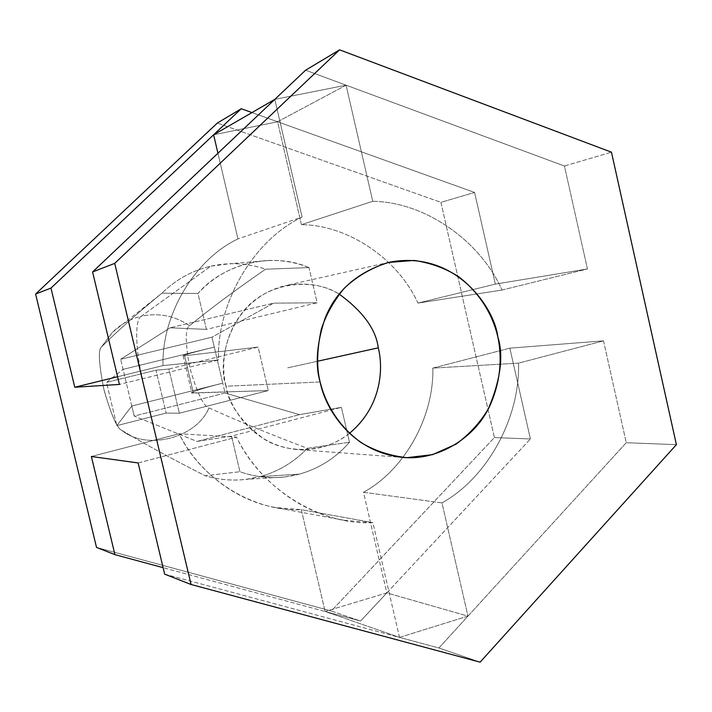 <?xml version="1.0" encoding="UTF-8"?>
<svg xmlns="http://www.w3.org/2000/svg" width="712" height="712" viewBox="0 0 712 712"><rect width="100%" height="100%" fill="white"/><g stroke="black" fill="none" stroke-linecap="round" stroke-linejoin="round"><path stroke-width="0.53" stroke-dasharray="3.56 2.67" d="M189.579 325.749C174.796 315.728 158.687 312.559 141.252 316.253L210.779 266.181C229.371 262.087 247.643 263.102 265.594 269.207C235.441 289.98 210.111 308.821 189.579 325.749C210.111 308.821 235.441 289.98 265.594 269.207L308.981 267.587L317.151 302.778L273.515 303.161L211.945 337.185L222.758 383.145L131.809 406.009L134.203 416.048L225.09 393.024L222.758 383.145L225.09 393.024L299.521 414.651L341.395 407.344L349.494 442.241C335.815 457.923 319.101 468.549 299.343 474.139L260.2 476.604C278.428 471.513 294.154 462.079 307.37 448.302L349.494 442.241L307.37 448.302C269.189 433.884 236.393 420.409 208.963 407.878C203.632 406.516 197.224 393.131 189.757 367.721C185.147 342.018 185.093 328.027 189.579 325.749C185.093 328.027 185.147 342.018 189.757 367.721C197.224 393.131 203.632 406.516 208.963 407.878C236.393 420.409 269.189 433.884 307.37 448.302C294.154 462.079 278.428 471.513 260.2 476.604L299.343 474.139L284.987 476.933C269.572 478.669 254.558 476.942 239.944 471.736L231.551 436.118L197.001 441.431L134.203 416.048L120.675 359.284L170.115 327.805L206.427 329.389L197.963 293.46L161.935 293.202C137.879 312.826 117.783 330.68 101.647 346.753C98.051 348.835 98.763 362.897 103.783 388.939C111.17 414.82 117.097 428.571 121.574 430.199C144.821 444.11 172.669 459.284 205.109 475.723L239.944 471.736L205.109 475.723C218.397 479.737 231.952 480.965 245.756 479.399L260.2 476.604C241.884 481.463 223.524 481.178 205.109 475.723C172.669 459.284 144.821 444.11 121.574 430.199C146.921 451.105 196.672 437.916 208.963 407.878C196.672 437.916 146.921 451.105 121.574 430.199C117.311 428.722 111.553 415.648 104.281 390.968C98.968 365.265 97.953 350.696 101.229 347.269L101.647 346.753C117.783 330.68 137.879 312.826 161.935 293.202L197.963 293.46C216.76 273.114 240.451 262.096 269.038 260.423C283.34 260.156 296.664 262.55 308.981 267.587L265.594 269.207C253.979 265.193 241.929 263.369 229.442 263.752L210.779 266.181C192.213 270.533 175.926 279.54 161.935 293.202C175.926 279.54 192.213 270.533 210.779 266.181L141.252 316.253C130.438 318.798 120.826 324.156 112.425 332.326L101.647 346.753L112.434 332.326C120.826 324.156 130.438 318.798 141.252 316.253C134.595 318.94 135.467 351.149 142.471 378.588C135.467 351.149 134.595 318.94 141.252 316.253C158.687 312.559 174.796 315.728 189.579 325.749M494.413 437.56L530.404 438.966L360.557 621.06L331.329 611.003L494.413 437.56L440.906 202.35L217.302 123.069L440.906 202.35L474.593 192.445L440.906 202.35L494.413 437.56L331.329 611.003L360.557 621.06L163.119 567.669L325.108 611.474L399.503 637.382L438.886 647.982L626.275 442.713L676.4 444.662L626.275 442.713L603.509 340.843L509.845 348.159L530.404 438.966L494.413 437.56M251.986 112.576L474.593 192.445L495.347 284.106L587.444 268.958L564.438 166.012L611.466 152.181L564.438 166.012L305.617 70.194L564.438 166.012L587.444 268.958L502.013 290.042C480.119 240.647 425.037 201.977 372.75 201.3L346.094 85.182L274.805 99.369L302.084 217.062C253.89 239.997 216.893 302.119 218.424 360.005L119.42 384.435L218.424 360.005L163.012 365.603C161.686 314.446 194.75 259.417 237.968 238.903L217.934 153.231L237.968 238.903C194.75 259.417 161.686 314.446 163.012 365.603L117.578 376.737L163.012 365.603L218.424 360.005C216.893 302.119 253.89 239.997 302.084 217.062L237.968 238.903L302.084 217.062L274.805 99.369L346.094 85.182L277.582 121.761L301.443 224.663C348.453 225.036 398.168 259.186 417.926 303.089L495.347 284.106L474.593 192.445L251.986 112.576M96.512 547.421L331.329 611.003L96.512 547.421M480.111 662.16L438.886 647.982L480.111 662.16M164.659 574.139L399.503 637.382L372.919 522.661L344.288 520.312C299.814 512.836 256.747 478.927 236.571 437.123L179.166 433.768C197.171 470.721 235.663 500.803 275.58 507.54L301.301 509.676L372.919 522.661L301.301 509.676L325.108 611.474L301.301 509.676C254.273 512.079 200.846 479.585 179.166 433.768L91.376 456.49L179.166 433.768L236.571 437.123C260.886 488.957 320.623 525.518 372.919 522.661L399.503 637.382L164.659 574.139M349.494 442.241L341.395 407.344L231.551 436.118L239.944 471.736C259.675 478.615 279.478 479.416 299.343 474.139C319.101 468.549 335.815 457.923 349.494 442.241M308.981 267.587C273.808 251.834 223.951 262.933 197.963 293.46L206.427 329.389L317.151 302.778L308.981 267.587M138.137 462.951L236.571 437.123L138.137 462.951M386.821 592.9L325.108 611.474L360.557 621.06L386.821 592.9L467.971 616.12L399.503 637.382L325.108 611.474L386.821 592.9L363.494 492.277L441.983 502.894L467.971 616.12L438.886 647.982L399.503 637.382L467.971 616.12L386.821 592.9L530.404 438.966L509.845 348.159L432.807 368.104L518.558 363.138C520.107 417.49 487.764 477.521 441.983 502.894L363.494 492.277C404.799 469.858 434.151 416.476 432.807 368.104C434.151 416.476 404.799 469.858 363.494 492.277L386.821 592.9M603.509 340.843L626.275 442.713L467.971 616.12L441.983 502.894C487.764 477.521 520.107 417.49 518.558 363.138L603.509 340.843L518.558 363.138L432.807 368.104L509.845 348.159L603.509 340.843M213.618 134.782L277.582 121.761L213.618 134.782M346.094 85.182L372.75 201.3L301.443 224.663L277.582 121.761L346.094 85.182M372.75 201.3C425.037 201.977 480.119 240.647 502.013 290.042L417.926 303.089C398.168 259.186 348.453 225.036 301.443 224.663L372.75 201.3M502.013 290.042L587.444 268.958L495.347 284.106L417.926 303.089L502.013 290.042M320.133 381.97L225.962 386.224C216.991 362.72 228.223 299.877 285.129 285.699C305.35 281.934 323.373 284.729 339.197 294.092C311.625 276.514 266.208 283.029 243.958 310.61C221.726 337.657 221.565 368.104 225.962 386.224L320.133 381.97M349.45 433.341C334.115 445.258 316.698 450.669 297.198 449.566C251.915 445.214 229.967 407.575 225.962 386.224C228.561 404.398 241.243 421.985 263.983 439.001C287.71 454.114 325.322 453.224 349.45 433.341M317.427 361.269L287.354 367.917L317.427 361.269M206.427 329.389L170.115 327.805L273.515 303.161L317.151 302.778L206.427 329.389M197.001 441.431L231.551 436.118L341.395 407.344L299.521 414.651L197.001 441.431L299.521 414.651L225.09 393.024L134.203 416.048L197.001 441.431M123.078 369.35L214.276 347.091L211.945 337.185L120.675 359.284L131.809 406.009L116.821 425.616L166.127 413.076L179.38 413.227L268.299 390.559L191.848 392.899C192.667 391.431 202.973 388.182 222.758 383.145L214.276 347.091C194.429 351.968 184.034 354.879 183.091 355.822L184.595 355.769L193.406 393.06L184.595 355.769L258.127 347.082L268.299 390.559L258.127 347.082L168.913 369.038L179.38 413.227L168.913 369.038L155.955 370.222L166.127 413.076L155.955 370.222L106.497 382.38L116.821 425.616L106.497 382.38L123.078 369.35L106.497 382.38L155.955 370.222L168.913 369.038L258.127 347.082L184.595 355.769C177.172 356.846 193.726 352.048 214.276 347.091L123.078 369.35M170.115 327.805L120.675 359.284L211.945 337.185L273.515 303.161L170.115 327.805M131.809 406.009L222.758 383.145C202.261 388.2 185.876 393.656 193.406 393.06L268.299 390.559L179.38 413.227L166.127 413.076L116.821 425.616L131.809 406.009M269.038 260.423L229.905 263.734M284.987 476.933L245.791 479.39M101.229 347.269L112.434 332.326L160.556 294.341M344.288 520.312L275.58 507.54M403.606 457.496L297.198 449.566M389.224 262.265L285.129 285.699M183.091 355.822L191.848 392.899"/><path stroke-width="1.07" d="M217.302 123.069L241.261 108.731L251.986 112.576L241.261 108.731L217.302 123.069L35.6 294.038L50.979 288.084L241.261 108.731L50.979 288.084L35.6 294.038L96.512 547.421L114.926 554.639L96.512 547.421L35.6 294.038L217.302 123.069M163.119 567.669L114.926 554.639L91.376 456.49L138.137 462.951L164.659 574.139L191.074 584.499L114.721 263.369L339.597 49.84L611.466 152.181L676.4 444.662L480.111 662.16L191.074 584.499L164.659 574.139L138.137 462.951L91.376 456.49L114.926 554.639L163.119 567.669M305.617 70.194L339.597 49.84L305.617 70.194L92.587 271.948L114.721 263.369L92.587 271.948L119.42 384.435L74.769 387.239L50.979 288.084L74.769 387.239L117.578 376.737L74.769 387.239L119.42 384.435L92.587 271.948L305.617 70.194M480.111 662.16L676.4 444.662L611.466 152.181L339.597 49.84L114.721 263.369L191.074 584.499L480.111 662.16M320.133 381.97C316.466 367.499 316.867 349.886 321.334 329.131C325.9 315.033 333.492 301.461 344.092 288.422C356.65 276.47 371.415 267.819 388.387 262.461L414.188 260.432C431.089 263.004 446.05 268.522 459.062 276.995C482.789 295.507 493.514 318.478 497.75 336.518C501.711 354.629 501.987 380.19 488.85 407.949C480.929 421.673 470.045 433.715 456.187 444.083L432.495 454.665L406.81 457.674C389.722 455.742 374.414 450.678 360.895 442.472C336.126 424.263 324.61 400.633 320.133 381.97C324.859 407.478 350.713 452.405 403.606 457.496C439.037 460.575 473.996 437.355 488.174 409.222C500.634 379.905 503.82 355.671 497.75 336.518C494.6 308.091 455.19 249.44 389.224 262.265C357.353 272.046 335.957 290.754 325.028 318.38C316.671 343.887 315.033 365.087 320.133 381.97M217.934 153.231L213.618 134.782L217.934 153.231M274.805 99.369L213.618 134.782L274.805 99.369M339.197 294.092C362.978 311.5 375.998 329.407 378.268 347.83C383.35 367.454 382.237 406.169 349.45 433.341C382.237 406.169 383.35 367.454 378.268 347.83L317.427 361.269L378.268 347.83C375.998 329.407 362.978 311.5 339.197 294.092"/></g></svg>
